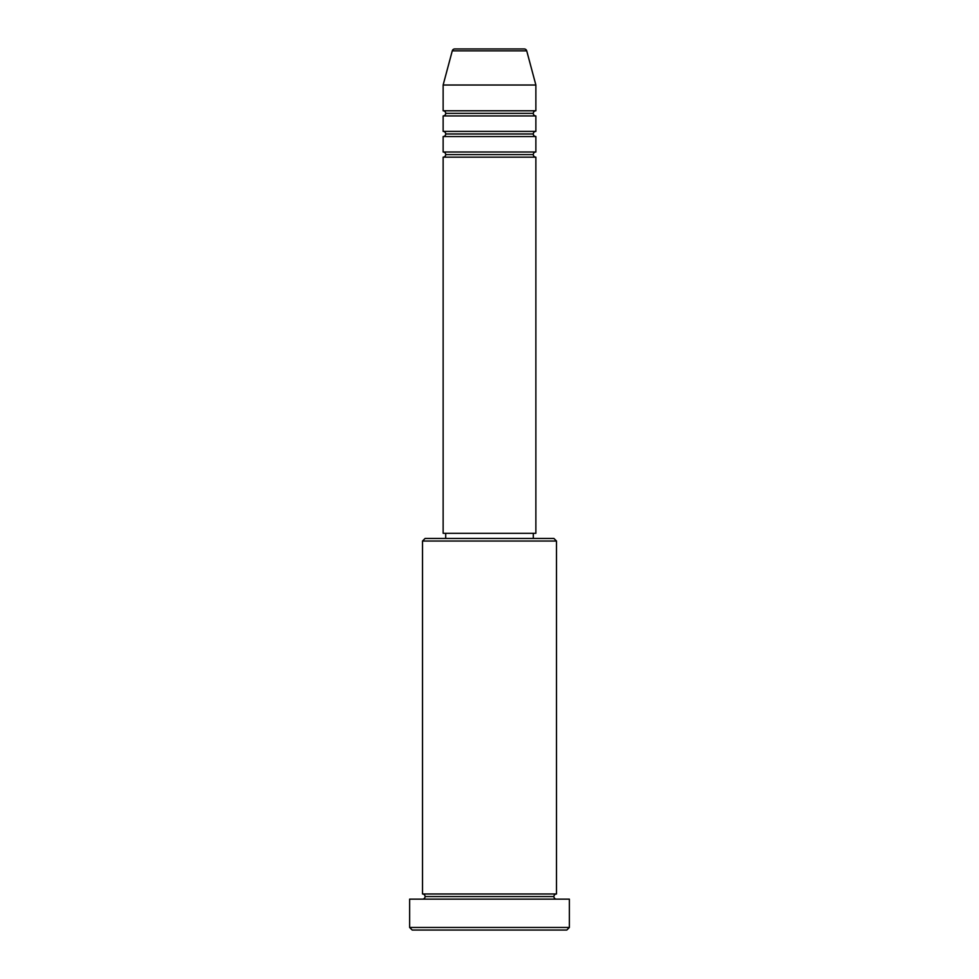 <?xml version="1.0" encoding="UTF-8"?>
<svg xmlns="http://www.w3.org/2000/svg" width="979" height="979" viewBox="0 0 979 979"><rect width="100%" height="100%" fill="white"/><g stroke="black" fill="none" stroke-linecap="round" stroke-linejoin="round"><path stroke-width="1.47" d="M524.23 48.95L454.77 48.95A2.582 2.582 0 0 0 452.274 50.859L526.726 50.859A2.582 2.582 0 0 0 524.23 48.95L454.77 48.95A2.582 2.582 0 0 0 452.274 50.859L443.132 85.014L535.868 85.014L526.726 50.859L452.274 50.859L443.132 85.014L443.132 110.786A2.582 2.582 0 0 1 445.702 113.356A2.582 2.582 0 0 1 443.132 115.938L443.132 131.394A2.582 2.582 0 0 1 445.702 133.964A2.582 2.582 0 0 1 443.132 136.546L443.132 152.002A2.582 2.582 0 0 1 445.702 154.584A2.582 2.582 0 0 1 443.132 157.154L443.132 533.298L535.868 533.298L535.868 157.154A2.582 2.582 0 0 1 533.298 154.584A2.582 2.582 0 0 1 535.868 152.002L535.868 136.546A2.582 2.582 0 0 1 533.298 133.964A2.582 2.582 0 0 1 535.868 131.394L535.868 115.938A2.582 2.582 0 0 1 533.298 113.356A2.582 2.582 0 0 1 535.868 110.786L535.868 85.014L443.132 85.014L443.132 110.786L535.868 110.786A2.582 2.582 0 0 0 533.298 113.356L445.702 113.356A2.582 2.582 0 0 0 443.132 110.786L535.868 110.786L535.868 85.014L526.726 50.859A2.582 2.582 0 0 0 524.23 48.95M556.488 541.032L553.906 538.45L425.094 538.45L422.512 541.032L556.488 541.032L422.512 541.032L422.512 893.986A2.582 2.582 0 0 1 425.094 896.556A2.582 2.582 0 0 1 422.512 899.138A2.582 2.582 0 0 0 425.094 896.556A2.582 2.582 0 0 0 422.512 893.986L556.488 893.986L556.488 541.032L556.488 893.986A2.582 2.582 0 0 0 553.906 896.556A2.582 2.582 0 0 1 556.488 893.986L422.512 893.986L422.512 541.032L425.094 538.45L553.906 538.45L556.488 541.032M409.638 927.468L412.208 930.05L566.792 930.05L569.362 927.468L409.638 927.468L569.362 927.468L569.362 899.138L409.638 899.138L409.638 927.468L409.638 899.138L569.362 899.138L569.362 927.468L566.792 930.05L412.208 930.05L409.638 927.468M556.488 899.138A2.582 2.582 0 0 1 553.906 896.556L425.094 896.556L553.906 896.556A2.582 2.582 0 0 0 556.488 899.138M443.132 152.002L535.868 152.002A2.582 2.582 0 0 0 533.298 154.584L445.702 154.584A2.582 2.582 0 0 0 443.132 152.002L443.132 136.546A2.582 2.582 0 0 0 445.702 133.964A2.582 2.582 0 0 0 443.132 131.394L535.868 131.394A2.582 2.582 0 0 0 533.298 133.964L445.702 133.964L533.298 133.964A2.582 2.582 0 0 0 535.868 136.546L443.132 136.546L535.868 136.546L535.868 152.002L443.132 152.002M535.868 157.154L443.132 157.154A2.582 2.582 0 0 0 445.702 154.584L533.298 154.584A2.582 2.582 0 0 0 535.868 157.154L535.868 533.298L443.132 533.298L443.132 157.154L535.868 157.154M533.298 538.45L533.298 533.298L533.298 538.45M445.702 533.298L445.702 538.45L445.702 533.298M535.868 115.938L443.132 115.938A2.582 2.582 0 0 0 445.702 113.356L533.298 113.356A2.582 2.582 0 0 0 535.868 115.938L535.868 131.394L443.132 131.394L443.132 115.938L535.868 115.938"/></g></svg>
